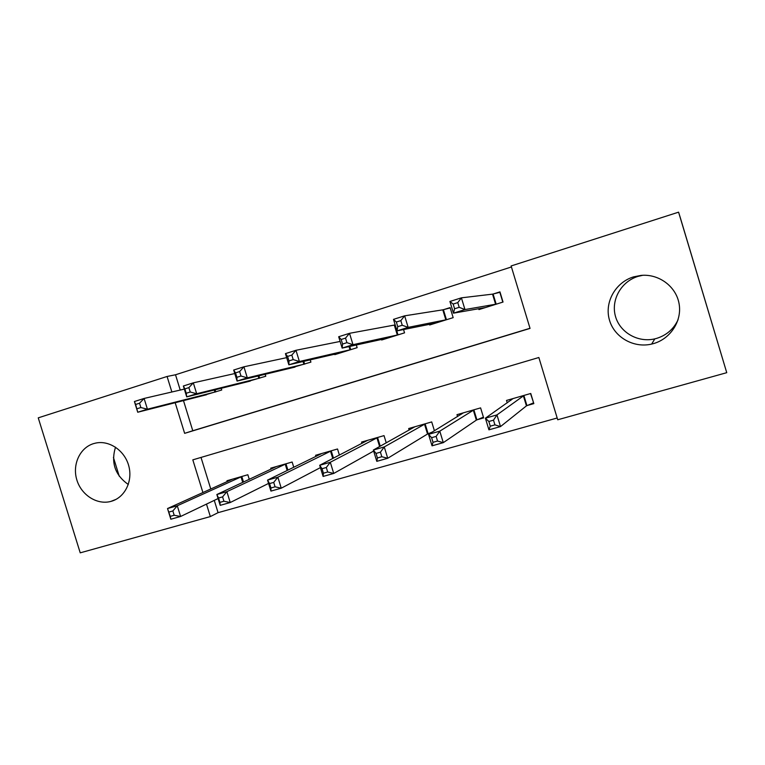 <?xml version="1.0" encoding="UTF-8"?>
<svg xmlns="http://www.w3.org/2000/svg" width="765" height="765" viewBox="0 0 765 765"><rect width="100%" height="100%" fill="white"/><g stroke="black" fill="none" stroke-linecap="round" stroke-linejoin="round"><path stroke-width="1.15" d="M93.521 443.633L95.826 443.05C109.51 440.143 124.8 450.7 128.788 465.971C132.938 481.204 124.829 497.489 111.403 501.266L110.81 501.429C97.031 505.149 81.262 495.031 76.806 479.798C72.149 464.613 79.856 447.755 93.521 443.633M642.81 275.276L637.972 276.395C621.228 281.472 610.881 299.823 615.385 316.041C619.669 332.316 637.819 342.921 654.811 338.866L656.628 338.388C666.573 335.261 673.726 329.036 678.086 319.713M633.535 276.882L641.08 275.4C658.799 273.688 676.021 286.359 679.052 303.542C682.275 320.688 670.685 338.713 653.606 343.571L651.646 344.078C633.382 348.419 613.893 337.002 609.294 319.502C604.446 302.07 615.538 282.342 633.535 276.882M175.175 402.706L184.642 433.344L530.04 328.405L511.125 265.952L678.584 212.163L680.114 217.059L726.75 372.679L557.714 419.775L538.856 357.504L192.818 459.851L202.926 492.574M214.277 500.387L218.063 512.665L557.178 417.996M218.063 512.665L210.337 516.576L80.229 552.837L38.25 417.853L167.076 376.476L171.867 391.996M201.013 457.432L210.777 489.036M527.228 405.498L533.827 403.624L530.757 393.478L506.516 400.439L507.252 402.849M477.207 419.727L483.643 417.9L480.602 407.888L456.982 414.668L457.556 416.552M434.405 430.752L431.709 421.926L408.673 428.543L409.151 430.093M428.448 433.602L430.905 432.904M386.239 442.849L384.03 435.62L361.568 442.074L361.96 443.375M339.392 455.079L337.528 448.988L315.601 455.28L315.945 456.399M293.76 467.272L292.144 462.022L270.753 468.161L271.049 469.146M249.266 479.339L247.85 474.74L226.966 480.745L227.234 481.615M511.431 266.966L175.51 374.774L180.224 390.054M183.476 400.592L192.78 430.743L530.002 328.281M478.661 308.687L478.938 309.586L503.035 302.051L499.947 291.876L493.387 293.942M429.461 324.284L429.672 324.982L453.167 317.638L450.107 307.597L443.719 309.615M403.547 329.552L404.551 332.842L381.649 340.004L381.467 339.43M356.318 344.967L357.14 347.664L334.802 354.644L334.659 354.157M310.207 359.846L310.906 362.122L288.979 368.52M265.187 374.267L265.79 376.227L244.398 382.51M221.219 388.276L221.745 389.997L200.879 396.165M678.584 212.163L726.75 372.679M175.51 374.774L167.076 376.476M206.483 504.106L210.337 516.576M192.78 430.743L184.642 433.344M119.254 476.232L113.411 457.394M128.31 484.494C115.056 475.122 110.791 462.682 115.515 447.171M500.061 292.268L492.536 294.143L461.4 297.834L464.957 309.557L453.463 313.162L485.44 307.549M502.815 302.118L499.841 292.297M454.582 308.773L453.463 313.162L449.916 301.477L461.4 297.834L457.776 302.615L453.157 304.068L454.582 308.773L459.201 307.32L457.776 302.615M496.466 304.097L464.957 309.557L459.201 307.32M449.916 301.477L453.157 304.068M510.523 399.292L510.838 400.325M530.537 393.545L533.568 402.763M513.057 398.565L485.393 418.187L496.963 414.898L500.511 426.583L526.435 405.88L533.377 402.916M494.926 424.862L500.511 426.583L488.931 429.834L485.393 418.187L488.845 421.486L490.269 426.172L494.926 424.862L493.502 420.167L488.845 421.486M493.502 420.167L496.963 414.898L524.149 395.371M490.269 426.172L488.931 429.834M397.752 326.665L402.237 325.259L400.831 320.621L396.347 322.036L397.752 326.665L396.997 330.882L393.487 319.368L404.637 315.83L408.156 327.382L396.997 330.882L436.012 323.002M450.212 307.932L442.801 309.835L404.637 315.83L400.831 320.621M446.77 319.646L408.156 327.382L402.237 325.259M393.487 319.368L396.347 322.036M342.577 344.04L346.928 342.672L345.531 338.101L341.18 339.478L342.577 344.04L342.156 348.094L338.685 336.743L349.519 333.31L352.99 344.69L342.156 348.094L387.826 338.073M395.18 324.924L349.519 333.31L345.531 338.101M398.316 334.793L352.99 344.69L346.928 342.672M338.685 336.743L341.18 339.478M288.969 360.917L293.205 359.588L291.819 355.084L287.592 356.423L288.969 360.917L288.874 364.809L285.441 353.631L295.969 350.293L299.402 361.51L288.874 364.809L340.836 352.761M340.119 341.439L295.969 350.293L291.819 355.084M351.059 349.567L299.402 361.51L293.205 359.588M285.441 353.631L287.592 356.423M461.381 413.406L461.582 414.085M463.351 412.842L428.553 434.348L439.789 431.154L443.289 442.658L476.346 420.119L483.423 417.164M437.542 441.032L443.289 442.658L432.043 445.823L428.553 434.348L431.613 437.685L433.019 442.304L437.542 441.032L436.127 436.413L431.613 437.685M436.127 436.413L439.789 431.154L474.166 409.734M433.019 442.304L432.043 445.823M414.898 426.755L373.339 450.04L384.25 446.932L387.721 458.273L427.52 434.013L432.311 432.034M381.811 456.734L387.721 458.273L376.801 461.343L373.339 450.04L376.036 453.425L377.422 457.977L381.811 456.734L380.425 452.182L376.036 453.425M380.425 452.182L384.25 446.932L425.436 423.734M377.422 457.977L376.801 461.343M367.63 440.334L319.694 465.283L330.298 462.27L333.731 473.449L373.655 451.054M327.678 471.995L333.731 473.449L323.117 476.432L319.694 465.283L322.046 468.716L323.423 473.2L327.678 471.995L326.301 467.501L322.046 468.716M326.301 467.501L330.298 462.27L377.92 437.379M323.423 473.2L323.117 476.432M236.882 377.317L240.994 376.026L239.627 371.58L235.515 372.88L236.882 377.317L237.073 381.066L233.688 370.04L243.92 366.798L247.315 377.853L237.073 381.066L294.994 367.095M286.674 357.647L243.92 366.798L239.627 371.58M304.967 363.977L247.315 377.853L240.994 376.026M233.688 370.04L235.515 372.88M321.558 453.616L267.549 480.104L277.867 477.178L281.252 488.194L320.411 467.616M275.075 486.817L281.252 488.194L270.934 491.092L267.549 480.104L269.567 483.566L270.934 487.994L275.075 486.817L273.717 482.399L269.567 483.566M273.717 482.399L277.867 477.178L331.561 450.7M270.934 487.994L270.934 491.092M250.251 381.085L186.717 396.872L183.361 386L193.316 382.844L196.682 393.745L186.717 396.872L186.23 393.267L190.227 392.005L188.879 387.626L184.881 388.888L186.23 393.267M234.769 373.55L193.316 382.844L188.879 387.626M259.995 378.034L196.682 393.745L190.227 392.005M183.361 386L184.881 388.888M136.973 408.768L140.865 407.544L139.526 403.232L135.644 404.465L137.729 412.239L134.411 401.52L144.097 398.45L147.425 409.199L137.729 412.239L206.588 394.73M184.317 389.098L144.097 398.45L139.526 403.232M216.093 391.766L147.425 409.199L140.865 407.544M134.411 401.52L135.644 404.465M276.519 466.507L216.849 494.515L226.88 491.666L286.32 463.695M222.586 496.877L218.551 498.015L219.899 502.376L223.925 501.238L222.586 496.877L226.88 491.666L230.227 502.529L268.572 483.413M223.925 501.238L230.227 502.529L220.196 505.349L216.849 494.515L218.551 498.015M219.899 502.376L220.196 505.349M232.598 479.12L167.525 508.534L177.279 505.761L180.597 516.48L218.092 498.56M174.181 515.256L180.597 516.48L170.834 519.225L167.525 508.534L170.26 516.365L174.181 515.256L172.852 510.953L168.931 512.062M172.852 510.953L177.279 505.761L242.161 476.375M170.26 516.365L170.834 519.225M493.09 294.018L496.179 304.183M492.536 294.143L495.624 304.317M526.435 405.88L523.356 395.734M526.942 405.622L523.872 395.486M443.404 309.691L446.454 319.722M442.801 309.835L445.852 319.875M394.97 324.982L397.991 334.879M394.31 325.135L397.331 335.051M349.739 346.421L350.724 349.653M349.031 346.583L350.026 349.844M476.346 420.119L473.305 410.117M476.911 419.851L473.87 409.849M427.52 434.013L424.508 424.126M428.132 433.726L425.13 423.858M379.603 446.55L376.925 437.79M380.243 446.186L377.585 437.504M303.781 361.348L304.623 364.073M303.036 361.52L303.877 364.274M332.765 458.512L330.499 451.12M333.464 458.149L331.216 450.824M258.914 375.787L259.631 378.139M258.121 375.978L258.847 378.35M215.089 389.806L215.72 391.871M214.257 390.016L214.898 392.091M287.171 470.494L285.211 464.135M287.908 470.14L285.967 463.82M242.725 482.409L241.004 476.834M243.509 482.046L241.797 476.509M651.646 344.078L654.811 338.866M110.81 501.429L116.108 499.335"/></g></svg>
